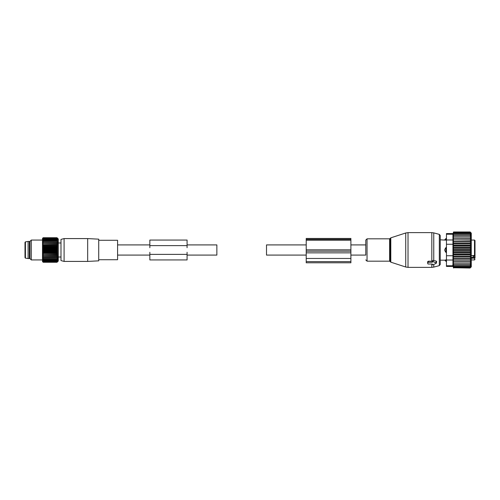 <?xml version="1.0" encoding="UTF-8"?>
<svg xmlns="http://www.w3.org/2000/svg" width="500" height="500" viewBox="0 0 500 500"><rect width="100%" height="100%" fill="white"/><g stroke="black" fill="none" stroke-linecap="round" stroke-linejoin="round"><path stroke-width="0.75" d="M306.219 255.087L266.506 255.087L266.506 244.913L306.219 244.913M187.081 244.913L216.863 244.913L216.863 255.087L187.081 255.087M436.031 262.856L433.05 261.644A0.494 0.35 180 0 0 432.306 261.95L432.306 262.288L428.338 262.288A0.494 0.35 180 0 0 427.837 262.638L427.837 263.688A0.494 0.35 180 0 0 428.338 264.044L432.306 264.044L432.306 264.381A0.494 0.35 180 0 0 433.05 264.681L436.031 263.469A0.494 0.35 180 0 0 436.031 262.856L436.225 261.087L433.188 260.394L432.075 261.2L428.338 261.2L427.619 261.75L427.663 262.969M350.894 255.087L365.788 255.087L365.788 240.094L365.788 244.913L350.894 244.913M446.456 261.494L444.719 260.175L440.25 260.175L440.25 264.425L440.25 235.575L440.25 239.825L445.962 240.131L445.962 238.506L444.719 239.825M436.269 263.225L436.669 261.663L436.225 261.087M432.306 262.288L432.075 261.2M446.456 240.131L444.806 239.844A1.988 1.431 180 0 1 445.962 239.062L446.456 239.062M445.962 247.519L444.806 249.369A1.988 1.381 -0 0 1 445.962 248.619L445.962 247.519L446.456 247.519M446.456 252.481L445.962 252.481L444.806 250.631L444.806 249.369M446.456 259.869L444.806 260.156A1.988 1.431 0 0 0 445.962 260.938L445.962 259.869L444.806 260.156M475 257.95L475 254.213M475 244.719L475 241.806M475 247.862L475 246.525M475 252.869L475 254.275M473.137 255.581L473.137 257.244L474.506 257.244L475 256.225L473.137 256.031M475 256.225L475 258.125L471.275 258.212M471.275 255.581L474.506 255.581L475 254.788L475 240.569L474.506 240.069L471.275 240.069M445.962 261.494L445.962 260.938L446.456 260.938M445.962 252.481L445.962 248.619L446.456 248.619M471.094 263.075L453.244 263.075L453.525 264.431L470.037 264.431L471.094 263.075M470.037 263.075L471.106 261.606L470.037 261.55L471.106 260.094L470.037 259.869L471.106 258.444L470.037 258.056L471.106 256.688L470.037 256.137L471.106 254.844L470.037 254.137L471.106 252.931L470.037 252.081L471.106 250.981L470.037 250L471.106 249.019L470.037 247.919L471.106 247.069L470.037 245.863L471.106 245.156L470.037 243.863L471.106 243.312L470.037 241.944L471.106 241.556L470.037 240.131L471.106 239.906L470.037 238.45L471.106 238.394L470.037 236.925L471.094 236.925L470.037 235.569L471.012 235.569L470.037 234.419L453.3 234.419L453.525 233.487L470.037 233.487L470.881 234.419L470.037 234.419M471.012 264.431L470.037 264.431L471.012 264.431L470.037 265.581L453.525 265.581L453.525 264.431M470.881 265.581L470.037 265.581L470.881 265.581L470.037 266.512L453.525 266.512L453.525 265.581M453.525 233.487L453.525 231.975L470.131 231.975L471.275 233.125L471.275 266.875L470.037 268.025L470.525 267.231L470.037 267.231L470.719 266.512L470.037 266.512M471.106 261.606L453.237 261.606L453.525 263.075M471.012 235.569L453.263 235.569L453.525 234.419M471.094 236.925L453.244 236.925L453.525 235.569M471.106 238.394L453.237 238.394L470.037 238.45M471.106 239.906L453.237 239.906L470.037 240.131M471.106 241.556L453.237 241.556L453.525 241.944L470.037 241.944M471.106 243.312L453.237 243.312L453.525 243.863L470.037 243.863M471.106 245.156L453.237 245.156L453.525 245.863L470.037 245.863M471.106 247.069L453.237 247.069L453.525 247.919L470.037 247.919M471.106 249.019L453.237 249.019L453.525 250L470.037 250M471.106 250.981L453.237 250.981L453.525 252.081L470.037 252.081M471.106 252.931L453.237 252.931L453.525 254.137L470.037 254.137M471.106 254.844L453.237 254.844L453.525 256.137L470.037 256.137M471.106 256.688L453.237 256.688L453.525 258.056L470.037 258.056M471.106 258.444L453.237 258.444L453.525 259.869L470.037 259.869M471.106 260.094L453.237 260.094L453.525 261.55L470.037 261.55M453.525 266.512L453.525 267.231L470.037 267.231M453.525 267.231L453.525 267.731L470.037 267.731M453.525 267.731L470.037 268.025M453.525 268.025L453.075 266.431L446.456 266.431L446.456 233.569L453.075 233.569L453.525 231.975M446.456 234.237L452.944 234.237C453.113 233.356 453.113 233.356 452.944 234.237C453.113 233.356 453.113 233.356 452.944 234.237L452.944 239.969L446.456 239.969M453.525 232.269L470.037 232.269L470.525 232.769L453.525 232.769M452.806 264.931L452.938 265.719M470.719 233.487L470.037 233.487L470.719 233.487L470.037 232.769L470.525 232.769M446.456 244.269L452.944 244.269L452.944 265.763C453.113 266.644 453.113 266.644 452.944 265.763C453.113 266.644 453.113 266.644 452.944 265.763L446.456 265.763M452.944 244.269L452.944 239.969M453.237 258.444L453.525 258.056M453.237 256.688L453.525 256.137M453.237 254.844L453.525 254.137M453.237 252.931L453.525 252.081M453.237 250.981L453.525 250M453.237 249.019L453.525 247.919M453.237 247.069L453.525 245.863M453.237 245.156L453.525 243.863M453.237 243.312L453.525 241.944M453.237 241.556L453.525 240.131M453.237 239.906L453.525 238.45M453.237 238.394L453.525 236.925M306.219 249.844L306.219 238.463L350.894 238.463L350.894 249.844L306.219 249.844L306.219 262.787L350.894 262.787L350.894 261.625L306.219 261.625M350.894 249.844L350.894 252.85L306.219 252.85M350.894 261.625L350.894 252.85M98.719 240.281L117.581 240.281L117.581 259.719L98.719 259.719M98.719 255.194L98.719 260.837L87.675 261.419L87.675 238.581L98.719 239.163L98.719 255.194M64.094 261.419L60.987 260.587L60.987 239.412L64.094 238.581L64.094 261.419L87.675 261.419M29.962 257.694L29.344 258.556L29.344 241.444L29.962 242.306M28.1 258.556L25.419 258.131L25.419 241.869L28.1 241.444L28.1 258.556L29.344 258.556M25.419 241.869L25 242.356L25 257.169M57.625 238.325L58.269 238.969L58.269 261.031L57.006 262.281L57.625 261.619L57.006 262.162L57.625 261.45L57.006 261.925L57.625 261.175L57.006 261.575L57.625 260.788L57.006 261.112L57.625 260.3L57.006 260.544L57.625 259.706L57.006 259.875L57.625 259.025L57.006 259.113L57.625 258.256L57.006 258.256L57.625 257.406L57.006 257.325L57.625 256.488L57.006 256.319L57.625 255.506L57.006 255.256L57.625 254.469L57.006 254.144L57.625 253.388L57.006 252.987L57.625 252.275L57.006 251.806L57.625 251.144L57.006 250.606L57.625 250L57.006 249.394L57.625 248.856L57.006 248.194L57.625 247.725L57.006 247.013L57.625 246.612L57.006 245.856L57.625 245.531L57.006 244.744L57.625 244.494L57.006 243.681L57.625 243.512L57.006 242.675L57.625 242.594L57.006 241.744L57.625 241.744L57.006 240.125L57.625 240.294L57.006 239.456L57.625 239.7L57.006 238.888L57.625 239.213L57.006 238.425L57.625 238.825L57.006 238.075L57.625 238.55L57.006 237.838L57.625 238.381L57.006 237.719L43.2 237.719L42.581 238.381L43.2 237.838L57.006 237.838M42.581 238.325L43.2 237.719L42.512 238.394L42.512 261.606L43.2 262.281L57.006 262.281L57.625 261.675M43.2 237.838L42.581 238.55L43.2 238.075L42.581 239.7L57.006 239.456M43.2 238.075L57.006 238.075M43.2 238.425L57.006 238.425M43.2 238.888L57.006 238.888M42.581 261.675L43.2 262.281L42.581 261.619L43.2 262.162L57.006 262.162M42.581 258.256L43.2 258.256L42.581 258.256L43.2 259.113L42.581 259.025L43.2 259.875L42.581 259.706L43.2 260.544L42.581 260.3L43.2 261.112L42.581 260.788L43.2 261.575L42.581 261.175L43.2 261.925L42.581 261.45L43.2 262.162M57.625 257.406L42.581 257.406L43.2 258.256L57.625 258.256M42.581 257.406L57.006 257.325M57.625 256.488L42.581 256.488L43.2 257.325M42.581 256.488L57.006 256.319M57.625 255.506L42.581 255.506L43.2 256.319M42.581 255.506L57.006 255.256M57.625 254.469L42.581 254.469L43.2 255.256M42.581 254.469L57.006 254.144M57.625 253.388L42.581 253.388L43.2 254.144M42.581 253.388L43.2 252.987L57.006 252.987M57.625 252.275L42.581 252.275L43.2 252.987M42.581 252.275L43.2 251.806L57.006 251.806M57.625 251.144L42.581 251.144L43.2 251.806M42.581 251.144L43.2 250.606L57.006 250.606M57.625 250L42.581 250L43.2 250.606M42.581 250L43.2 249.394L57.006 249.394M57.625 248.856L42.581 248.856L43.2 249.394M42.581 248.856L43.2 248.194L57.006 248.194M57.625 247.725L42.581 247.725L43.2 248.194M42.581 247.725L43.2 247.013L57.006 247.013M57.625 246.612L42.581 246.612L43.2 247.013M42.581 246.612L43.2 245.856L57.006 245.856M57.625 245.531L42.581 245.531L43.2 245.856M42.581 245.531L43.2 244.744L57.006 244.744M57.625 244.494L43.2 244.744M42.581 244.494L43.2 243.681L57.006 243.681M57.625 243.512L43.2 243.681M42.581 243.512L43.2 242.675L57.006 242.675M57.625 242.594L43.2 242.675M42.581 242.594L43.2 241.744L42.581 241.744L57.625 241.744M42.581 241.744L43.2 240.888L57.006 240.888M43.2 239.456L42.581 240.294L43.2 240.125L42.581 240.975L43.2 240.888M43.2 240.125L57.006 240.125M43.2 259.113L57.006 259.113M43.2 259.875L57.006 259.875M43.2 260.544L57.006 260.544M43.2 261.112L57.006 261.112M43.2 261.575L57.006 261.575M43.2 261.925L57.006 261.925M31.288 259.931L29.962 258.606L29.962 241.394L31.288 240.069L31.288 259.931L42.512 259.931M187.081 252.294L187.081 259.931L149.85 259.931L149.85 252.294M187.081 247.706L187.081 240.069L149.85 240.069L149.85 247.706M405.725 267.013L405.725 232.987L408.025 232.625L408.025 267.375L405.725 267.013L390.8 262.162L390.8 237.838L405.725 232.987M390.8 262.162L390.325 261.681L390.325 238.319L390.8 237.838M431.825 261.2L431.825 232.625L408.025 232.625M390.325 261.681L389.619 261.169L389.619 238.831L367.05 238.831L365.788 240.094M433.75 260.55L433.75 232.881L431.825 232.625M389.619 261.169L367.05 261.169L367.05 238.831M440.25 264.425L439.331 265.625L439.331 234.375L433.75 232.881M439.331 265.625L433.75 267.119L433.75 264.4M432.306 261.95L432.075 261.006M433.05 261.644L433.188 260.394M408.025 267.375L431.825 267.375L431.825 264.044M427.837 263.688L427.619 262.8M427.837 262.638L427.619 261.75M428.338 262.288L428.338 261.2M474.506 255.581L474.506 240.069M475 259.431L474.506 259.931L474.506 257.55A0.494 0.35 -0 0 1 475 257.9M474.506 257.244L471.275 257.55M446.456 251.381L445.962 251.381A1.988 1.381 180 0 1 444.806 250.631M446.456 255.731L452.944 255.731M446.456 260.031L452.944 260.031M350.894 251.175L306.219 251.175M350.894 239.338L306.219 239.338M350.894 240.212L306.219 240.212M350.894 258.469L306.219 258.469M187.081 254.369L149.85 254.369M187.081 245.631L149.85 245.631M117.581 255.087L149.85 255.087M117.581 244.913L149.85 244.913M390.325 238.319L389.619 238.831M367.05 261.169L365.788 259.906M439.331 234.375L440.25 235.575M431.825 267.375L433.75 267.119M427.85 263.75L427.631 262.887M446.456 238.506L445.962 238.506M474.506 259.931L471.275 259.931M64.094 238.581L87.675 238.581M58.269 257.013L60.987 257.013M58.269 242.987L60.987 242.987M28.1 241.444L29.344 241.444M25.419 258.131L25 257.644M31.288 240.069L42.512 240.069"/></g></svg>
